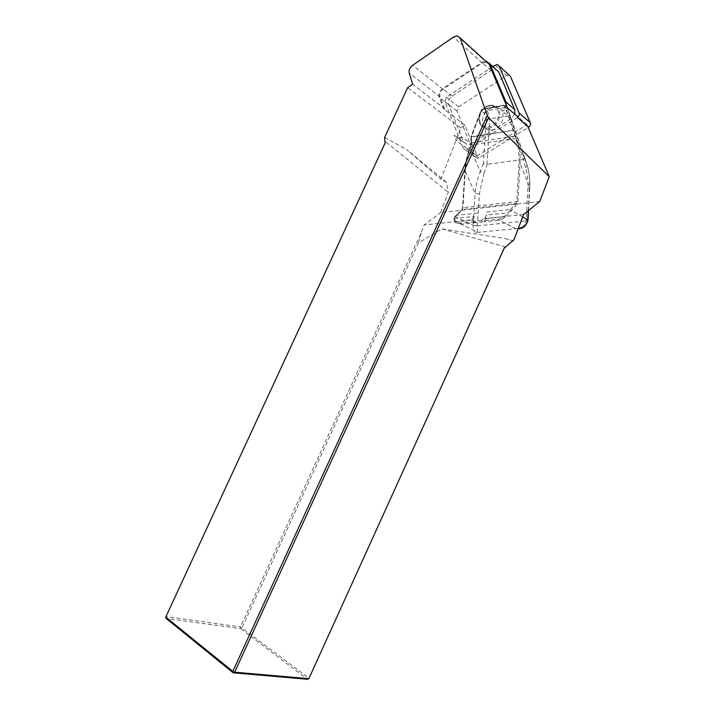 <?xml version="1.0" encoding="UTF-8"?>
<svg xmlns="http://www.w3.org/2000/svg" width="715" height="715" viewBox="0 0 715 715"><rect width="100%" height="100%" fill="white"/><g stroke="black" fill="none" stroke-linecap="round" stroke-linejoin="round"><path stroke-width="0.54" stroke-dasharray="3.58 2.68" d="M461.792 137.057L458.288 138.111L454.105 135.198L456.224 140.605L461.792 137.057L471.114 143.947L467.646 144.975L463.499 142.088L453.337 116.366L443.899 109.145L444.578 108.698L412.653 84.236M539.771 201.505L440.61 212.614L448.287 192.308L446.41 182.182L440.914 179.259L460.88 127.815L464.92 125.223L477.102 155.781L456.224 140.605M464.92 125.223L453.337 116.366L448.77 104.792C447.858 101.476 448.966 98.59 452.077 96.141L490.946 70.427L496.031 69.462M463.499 142.088L454.105 135.198M477.102 155.781L527.044 124.66L527.795 126.43M505.121 238.524L512.432 240.615L505.121 238.524L441.933 228.88L418.472 242.877L242.072 627.6L240.705 628.637L307.414 679.25L308.808 678.097L240.463 626.903L165.969 616.589L385.68 141.811L448.287 192.308M165.746 617.081L166.166 618.457L240.705 628.637L240.463 626.903L421.189 232.822L424.174 224.939L440.61 212.614M511.94 240.41L513.772 239.838L512.432 240.615M441.933 228.88L504.602 246.675L308.853 678.687M504.236 248.15L504.602 246.675M421.189 232.822L418.472 242.877M460.88 127.815L407.648 87.65M444.578 108.698L439.975 96.981C439.18 94.031 440.163 91.466 442.916 89.277L482.259 63L486.736 62.116M527.044 124.66L518.062 116.947M446.41 182.182L406.79 149.739L440.914 179.259M385.68 141.811L385.072 143.098M384.625 137.387L406.79 149.739M506.336 105.078L502.422 111.156L507.525 107.902M514.782 114.132L511.261 118.619L471.114 143.947M511.261 118.619L502.422 111.156M485.047 217.458L486.844 215.063L486.128 218.611L483.885 221.865L481.07 220.542L485.047 217.458L486.191 218.173M486.7 212.078L510.555 209.468L509.715 211.247L507.453 212.847L486.844 215.063M482.983 221.722L476.163 222.669L474.295 221.775L473.482 219.943L474.143 216.422L454.338 218.558L453.971 217.995L456.215 215.412L479.193 212.9M474.143 216.422L471.846 219.907L424.174 224.939M523.621 214.437L483.778 218.647M471.846 219.907L474.206 221.257L481.07 220.542M479.363 194.078L475.1 193.47L473.116 225.288L477.406 225.877L473.116 225.297C473.375 231.079 475.073 233.43 478.21 232.339C477.486 233.671 477.218 231.526 477.406 225.886L479.363 194.078L483.948 173.155L480.319 171.716C477.441 178.795 475.698 186.043 475.1 193.47L464.991 170.59C465.537 162.886 467.235 155.352 470.086 147.978L470.988 144.93L470.264 147.799C467.476 155.119 465.831 162.591 465.322 170.233L462.945 207.377L462.248 209.432L456.215 215.412M510.555 209.468L516.176 203.364L516.82 201.255L518.938 162.94C519.349 155.057 518.509 147.71 516.427 140.918L505.585 106.982L503.512 105.802L483.295 109.261L480.721 111.138L483.706 108.796L503.914 105.337L508.499 115.902L523.353 159.347L525.516 167.632C527.473 174.013 528.269 180.877 527.893 188.233L529.761 187.518L529.529 186.865C530.029 179.206 529.261 172.056 527.241 165.433L507.739 108.975L517.562 140.9C519.662 147.755 520.493 155.155 520.046 163.109L517.937 201.416L517.133 204.052L505.121 217.53L499.49 220.247L483.885 221.865M525.516 167.632L527.241 165.433L517.562 140.9L516.427 140.918M471.176 145.136L471.122 136.878L480.909 111.361L484.135 112.952L486.137 119.637L483.42 163.628L486.951 164.361L489.802 118.985L487.353 110.602L483.644 108.752L503.852 105.293L503.512 105.802M486.137 119.637L489.623 119.003M508.499 115.902L510.108 115.553M523.353 159.347L524.899 157.89M505.308 107.572L507.739 108.975M484.135 112.952L487.147 110.655M505.005 105.382L503.852 105.293L505.005 105.382L506.712 106.982L505.585 106.982M522.987 159.463L486.951 164.361M485.065 220.658L498.909 219.21L504.298 216.699L507.453 212.847M454.338 218.558L455.964 221.793L460.853 223.178L474.295 221.775M508.329 115.937L489.802 118.985M505.085 107.59L487.353 110.602M493.341 107.545L494.682 107.402C508.007 106.312 504.298 129.799 491.062 130.067C478.129 131.426 480.435 109.198 493.341 107.545M471.569 142.607L471.355 144.957L516.748 138.272M490.007 105.391L491.348 105.248C504.71 104.14 501.081 127.753 487.8 128.092L487.764 128.092C474.778 129.469 477.039 107.071 490.007 105.391M476.163 222.669L461.211 224.215L455.884 222.696C454.043 220.953 453.542 219.335 454.365 217.825L461.738 210.255L462.605 207.699L465.322 170.233M518.152 228.8L515.479 228.693L518.232 228.585M527.893 188.233L526.142 220.926L522.942 227.013M477.406 225.877L526.142 220.926L528.072 220.131M455.884 222.696L455.964 221.793L473.482 219.943M486.128 218.611L504.298 216.699L505.121 217.53M455.509 215.921L455.303 216.636L473.116 225.297M522.683 216.904L510.546 209.924M483.295 109.261L483.635 108.752C482.303 109.038 481.329 109.833 480.721 111.138L470.935 136.672L513.906 130.219L471.346 137.182L471.784 142.911L515.935 135.859M483.42 163.628L480.319 171.716L469.898 147.782L471.337 142.821L470.935 136.672L471.346 137.182L481.106 111.147M443.899 109.145L439.305 97.428C438.393 94.058 439.511 91.127 442.665 88.624L481.981 62.348L486.254 61.159L495.173 69.284M492.823 66.54L446.473 97.258L444.828 101.566L463.204 148.255L477.361 158.426L479.05 157.935L528.206 127.386M517.365 117.492L467.002 149.203L465.295 149.712M477.361 158.426L475.296 156.987L457.037 111.075L458.655 106.857L506.551 75.54L495.102 65.029M509.098 75.093L506.551 75.54M439.975 96.981L409.186 72.966M442.916 89.277L412.734 65.226M482.259 63L453.471 37.082M483.948 173.155L487.317 164.37M460.853 223.178L461.202 224.215L478.21 232.339L515.479 228.693L499.49 220.247M498.909 219.21L499.24 220.274M517.937 201.416L462.605 207.699M517.133 204.052L516.176 203.364L462.248 209.432L454.928 216.52M489.623 105.883C477.128 107.929 475.797 128.968 488.345 126.895C501.018 124.973 502.261 103.559 489.623 105.883M528.26 210.719L529.529 186.865L520.046 163.109L518.938 162.94M526.142 220.926L528.036 219.961M454.365 217.825L454.347 217.235M510.001 211.819L509.715 211.247M461.738 210.255L462.525 207.529L464.911 170.402C465.402 162.797 467.065 155.253 469.898 147.782L470.264 147.799M476.253 222.419L474.331 221.248M473.482 219.514L472.32 218.808M448.77 104.792L439.305 97.428M490.946 70.427L481.981 62.348M452.077 96.141L442.665 88.624M458.655 106.857L446.473 97.258M479.05 157.935L467.002 149.203M475.296 156.987L463.204 148.255M457.037 111.075L444.828 101.566M457.126 35.75L485.986 61.964M528.537 210.496L529.77 187.509C530.164 179.921 529.341 172.726 527.295 165.934L524.908 158.238M524.881 158.131L510.17 115.607M510.09 115.508L507.328 108.296M505.013 105.4L506.14 107.59M487.764 128.092L491.062 130.067M491.348 105.248L494.682 107.402M515.792 228.711L499.499 220.247M518.187 228.711L515.828 228.711M491.294 105.257L489.972 105.373C487.46 106.329 488.032 104.882 482.723 109.35C475.725 116.518 479.166 129.433 487.8 128.092M461.202 224.215L455.75 222.526C454.356 221.552 453.766 220.05 453.98 217.995M474.206 221.257L476.154 222.445M458.288 138.111L467.646 144.975M497.238 64.448L508.66 74.995"/><path stroke-width="1.07" d="M527.795 126.43L549.254 176.623L539.771 201.505L523.621 214.437L513.933 239.865L504.236 248.15L308.853 678.687L234.681 672.189L232.804 671.376L487.335 115.571L460.12 37.913L457.225 35.83L453.471 37.082L412.734 65.226C409.847 67.541 408.667 70.115 409.186 72.966L412.653 84.236L407.648 87.65L384.625 137.387L385.072 143.098L165.746 617.081L232.804 671.376L233.179 672.806L166.166 618.457L165.746 617.081M549.254 176.623L488.542 117.707L234.681 672.189L233.179 672.806L307.414 679.25L308.853 678.687M486.736 62.116L489.132 64.287L507.525 107.902L518.062 116.947M488.542 117.707L487.335 115.571M518.232 228.585C523.63 227.79 526.812 224.832 527.777 219.711L528.26 210.719M522.942 227.013L518.152 228.8M518.187 228.711C523.023 228.764 526.294 225.958 528.019 220.292L522.683 216.904M486.254 61.159L489.838 63.823L505.952 101.968L506.336 105.078M496.031 69.462L498.73 71.92L514.728 109.583L514.782 114.132M509.098 75.093L510.394 76.282L530.324 122.703C530.843 124.419 530.28 125.903 528.617 127.136L517.365 117.492C519.054 116.223 519.635 114.713 519.108 112.961L498.999 65.762L497.238 64.448L492.823 66.54M489.132 64.287L460.12 37.913M514.728 109.583L505.952 101.968M498.73 71.92L489.838 63.823M510.394 76.282L498.999 65.762M530.324 122.703L519.108 112.961M528.537 210.496L528.036 219.961"/></g></svg>
